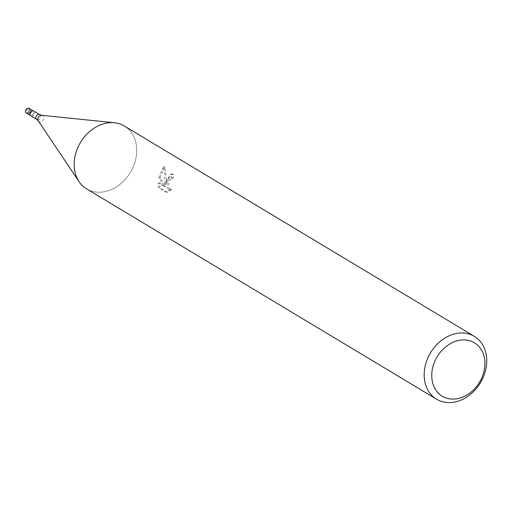 <?xml version="1.0" encoding="UTF-8"?>
<svg xmlns="http://www.w3.org/2000/svg" width="511" height="511" viewBox="0 0 511 511"><rect width="100%" height="100%" fill="white"/><g stroke="black" fill="none" stroke-linecap="round" stroke-linejoin="round"><path stroke-width="0.38" stroke-dasharray="2.56 1.92" d="M33.451 113.493A1.648 1.309 -59 0 1 31.254 114.777A1.648 1.309 -59 0 1 30.756 113.225A1.648 1.309 -59 0 1 32.953 111.947A1.648 1.309 -59 0 1 33.451 113.493A1.648 1.309 -59 0 1 31.254 114.777A1.648 1.309 -59 0 1 30.756 113.225A1.648 1.309 -59 0 1 32.953 111.947A1.648 1.309 -59 0 1 33.451 113.493M31.062 112.056A1.648 1.309 -59 0 1 28.865 113.34A1.648 1.309 -59 0 1 28.361 111.788A1.648 1.309 -59 0 1 30.564 110.51A1.648 1.309 -59 0 1 31.062 112.056M33.502 110.989A2.747 2.178 -59 0 1 34.352 113.583A2.747 2.178 -59 0 1 30.666 115.703M124.326 126A36.671 29.095 -59 0 1 135.428 160.403A36.671 29.095 -59 0 1 109.756 190.239A36.671 29.095 -59 0 1 79.026 181.654L78.911 181.475M167.314 179.565L166.235 184.139L166.414 179.022L164.9 166.893L160.805 175.656L160.301 177.962L165.781 186.707L159.662 183.027L159.956 187.722L167.506 192.257L171.632 189.511L170.022 189.268L169.026 188.15L168.509 184.196L169.345 180.785L171.747 177.988L173.223 178.23A36.671 29.095 121 0 0 173.593 174.526L172.226 174.04L167.314 179.565M75.449 154.463A36.671 29.095 -59 0 1 114.432 122.742A36.671 29.095 -59 0 1 135.421 160.403A36.671 29.095 -59 0 1 86.544 188.866M170.112 189.364L165.928 192.098L158.378 187.569L158.135 182.874L164.255 186.553L158.8 177.815L163.328 166.739L164.746 175.343L164.721 183.992L170.687 173.887L172.047 174.379A34.837 27.639 -59 0 1 171.715 178.077L170.24 177.841L169.262 178.409L168.228 179.815L167.001 184.049L167.506 187.997L168.489 189.121L171.632 189.517M171.715 178.077L173.223 178.23M158.378 187.569L159.956 187.722M165.928 192.104L167.506 192.257M172.047 174.379L173.593 174.526M164.721 183.992L166.235 184.139M158.135 182.874L159.662 183.027M164.255 186.553L165.781 186.707M158.8 177.815L160.301 177.962M163.328 166.739L164.9 166.893M26.451 110.638A1.648 1.309 -59 0 1 28.648 109.36A1.648 1.309 -59 0 1 29.146 110.906A1.648 1.309 -59 0 1 26.949 112.19A1.648 1.309 -59 0 1 26.451 110.638M33.547 111.021A2.753 2.185 -59 0 1 34.352 113.583A2.753 2.185 -59 0 1 30.717 115.735M29.216 108.415A2.753 2.185 -59 0 1 30.047 110.996A2.753 2.185 -59 0 1 26.38 113.129M39.794 114.656A2.855 2.261 -59 0 1 40.656 117.332A2.855 2.261 -59 0 1 36.856 119.542M41.653 115.294A3.481 2.759 -59 0 1 43.646 118.865A3.481 2.759 -59 0 1 41.212 121.701A3.481 2.759 -59 0 1 38.293 120.883M28.865 113.34L26.949 112.19M172.379 177.93L170.872 177.783M172.226 174.04L170.687 173.887M170.898 189.562L169.371 189.409M30.564 110.51L28.648 109.36"/><path stroke-width="0.77" d="M41.653 115.294A3.481 2.759 -59 0 0 37.955 118.303A3.481 2.759 -59 0 0 38.293 120.883L36.856 119.542A2.855 2.261 -59 0 1 36.83 119.529L30.666 115.703A2.747 2.178 -59 0 1 29.855 113.135A2.747 2.178 -59 0 1 33.502 110.989L39.769 114.636A2.855 2.261 -59 0 1 39.794 114.656L41.653 115.294L114.215 122.723M79.026 181.654A36.671 29.095 -59 0 1 75.449 154.463A36.671 29.095 -59 0 1 124.326 126L474.349 336.353A36.671 29.095 -59 0 1 485.45 370.756A36.671 29.095 -59 0 1 436.573 399.219A36.671 29.095 -59 0 1 425.471 364.816A36.671 29.095 -59 0 1 474.349 336.353M436.573 399.219L86.544 188.866A36.671 29.095 -59 0 1 75.449 154.463M483.821 372.034A31.171 24.732 -59 0 1 450.759 399.002A31.171 24.732 -59 0 1 432.843 366.987A31.171 24.732 -59 0 1 465.904 340.019A31.171 24.732 -59 0 1 483.821 372.034M30.717 115.735A2.753 2.185 -59 0 1 30.686 115.716A2.753 2.185 -59 0 1 29.855 113.135A2.753 2.185 -59 0 1 33.522 111.002A2.753 2.185 -59 0 1 33.547 111.021L29.216 108.415A2.753 2.185 -59 0 0 25.55 110.548A2.753 2.185 -59 0 0 26.38 113.129L30.686 115.716M36.83 119.529A2.855 2.261 -59 0 1 35.987 116.866A2.855 2.261 -59 0 1 39.769 114.636M38.293 120.883L78.911 181.475"/></g></svg>
